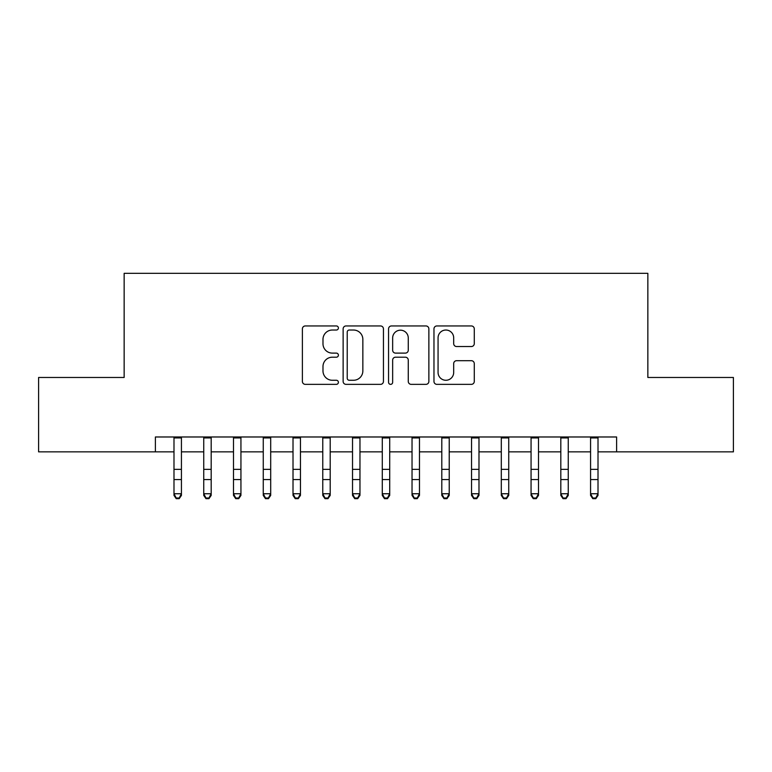 <?xml version="1.0" encoding="UTF-8"?>
<svg xmlns="http://www.w3.org/2000/svg" width="772" height="772" viewBox="0 0 772 772"><rect width="100%" height="100%" fill="white"/><g stroke="black" fill="none" stroke-linecap="round" stroke-linejoin="round"><path stroke-width="1.16" d="M338.397 327.994A2.046 2.046 0 0 0 336.351 325.948L305.316 325.948A2.924 2.924 0 0 0 302.392 328.862L302.392 381.436A2.924 2.924 0 0 0 305.316 384.36L336.351 384.36A2.046 2.046 0 0 0 338.397 382.314A2.046 2.046 0 0 0 336.351 380.268L332.327 380.268A9.351 9.351 0 0 1 322.986 370.927L322.986 366.546A9.351 9.351 0 0 1 332.327 357.195L336.351 357.195A2.046 2.046 0 0 0 338.397 355.149A2.046 2.046 0 0 0 336.351 353.113L332.327 353.113A9.351 9.351 0 0 1 322.986 343.762L322.986 339.381A9.351 9.351 0 0 1 332.327 330.03L336.351 330.03A2.046 2.046 0 0 0 338.397 327.994M471.354 346.541A2.924 2.924 0 0 0 474.278 343.617L474.278 328.862A2.924 2.924 0 0 0 471.354 325.948L436.894 325.948A2.924 2.924 0 0 0 433.97 328.862L433.97 381.436A2.924 2.924 0 0 0 436.894 384.36L471.354 384.36A2.924 2.924 0 0 0 474.278 381.436L474.278 363.622A2.924 2.924 0 0 0 471.354 360.698L456.609 360.698A2.924 2.924 0 0 0 453.685 363.622L453.685 372.461A7.816 7.816 0 0 1 445.878 380.268A7.816 7.816 0 0 1 438.062 372.461L438.062 337.846A7.816 7.816 0 0 1 445.878 330.03A7.816 7.816 0 0 1 453.685 337.846L453.685 343.617A2.924 2.924 0 0 0 456.609 346.541L471.354 346.541M155.394 451.861L38.6 451.861L38.6 377.469L124.147 377.469L124.147 273.327L647.853 273.327L647.853 377.469L733.4 377.469L733.4 451.861L616.606 451.861L616.606 436.981L155.394 436.981L155.394 451.861L173.989 451.861M383.443 328.862A2.924 2.924 0 0 0 380.519 325.948L346.059 325.948A2.924 2.924 0 0 0 343.135 328.862L343.135 381.436A2.924 2.924 0 0 0 346.059 384.36L380.519 384.36A2.924 2.924 0 0 0 383.443 381.436L383.443 328.862M391.481 325.948L425.941 325.948A2.924 2.924 0 0 1 428.865 328.862L428.865 381.436A2.924 2.924 0 0 1 425.941 384.36L411.196 384.36A2.924 2.924 0 0 1 408.272 381.436L408.272 360.119A2.924 2.924 0 0 0 405.348 357.195L395.563 357.195A2.924 2.924 0 0 0 392.649 360.119L392.649 382.314A2.046 2.046 0 0 1 390.603 384.36A2.046 2.046 0 0 1 388.557 382.314L388.557 328.862A2.924 2.924 0 0 1 391.481 325.948M181.43 451.861L203.74 451.861M211.181 451.861L233.501 451.861M240.941 451.861L263.262 451.861M270.692 451.861L293.013 451.861M300.453 451.861L322.773 451.861M330.204 451.861L352.524 451.861M359.964 451.861L382.285 451.861M389.715 451.861L412.036 451.861M419.476 451.861L441.796 451.861M449.227 451.861L471.547 451.861M478.987 451.861L501.308 451.861M508.738 451.861L531.059 451.861M538.499 451.861L560.819 451.861M568.26 451.861L590.57 451.861M598.01 451.861L616.606 451.861M349.272 330.03A2.046 2.046 0 0 0 347.226 332.076L347.226 378.222A2.046 2.046 0 0 0 349.272 380.268L353.508 380.268A9.351 9.351 0 0 0 362.85 370.927L362.85 339.381A9.351 9.351 0 0 0 353.508 330.03L349.272 330.03M408.272 337.991A7.816 7.816 0 0 0 400.456 330.184A7.816 7.816 0 0 0 392.649 337.991L392.649 350.189A2.924 2.924 0 0 0 395.563 353.113L405.348 353.113A2.924 2.924 0 0 0 408.272 350.189L408.272 337.991M181.43 436.981L181.43 495.402L179.2 498.673L179.2 498.017L176.219 498.017L176.219 498.673L179.2 498.673M173.989 436.981L173.989 493.742L181.43 493.742L179.2 498.017M176.219 498.673L173.989 495.402L173.989 493.742L176.219 498.017M211.181 436.981L211.181 495.402L208.951 498.673L208.951 498.017L205.979 498.017L205.979 498.673L208.951 498.673M203.74 436.981L203.74 493.742L211.181 493.742L208.951 498.017M205.979 498.673L203.74 495.402L203.74 493.742L205.979 498.017M240.941 436.981L240.941 495.402L238.712 498.673L238.712 498.017L235.73 498.017L235.73 498.673L238.712 498.673M233.501 436.981L233.501 493.742L240.941 493.742L238.712 498.017M235.73 498.673L233.501 495.402L233.501 493.742L235.73 498.017M270.692 436.981L270.692 495.402L268.463 498.673L268.463 498.017L265.491 498.017L265.491 498.673L268.463 498.673M263.262 436.981L263.262 493.742L270.692 493.742L268.463 498.017M265.491 498.673L263.262 495.402L263.262 493.742L265.491 498.017M300.453 436.981L300.453 495.402L298.224 498.673L298.224 498.017L295.242 498.017L295.242 498.673L298.224 498.673M293.013 436.981L293.013 493.742L300.453 493.742L298.224 498.017M295.242 498.673L293.013 495.402L293.013 493.742L295.242 498.017M330.204 436.981L330.204 495.402L327.975 498.673L327.975 498.017L325.002 498.017L325.002 498.673L327.975 498.673M322.773 436.981L322.773 493.742L330.204 493.742L327.975 498.017M325.002 498.673L322.773 495.402L322.773 493.742L325.002 498.017M359.964 436.981L359.964 495.402L357.735 498.673L357.735 498.017L354.753 498.017L354.753 498.673L357.735 498.673M352.524 436.981L352.524 493.742L359.964 493.742L357.735 498.017M354.753 498.673L352.524 495.402L352.524 493.742L354.753 498.017M389.715 436.981L389.715 495.402L387.486 498.673L387.486 498.017L384.514 498.017L384.514 498.673L387.486 498.673M382.285 436.981L382.285 493.742L389.715 493.742L387.486 498.017M384.514 498.673L382.285 495.402L382.285 493.742L384.514 498.017M419.476 436.981L419.476 495.402L417.247 498.673L417.247 498.017L414.265 498.017L414.265 498.673L417.247 498.673M412.036 436.981L412.036 493.742L419.476 493.742L417.247 498.017M414.265 498.673L412.036 495.402L412.036 493.742L414.265 498.017M449.227 436.981L449.227 495.402L446.998 498.673L446.998 498.017L444.025 498.017L444.025 498.673L446.998 498.673M441.796 436.981L441.796 493.742L449.227 493.742L446.998 498.017M444.025 498.673L441.796 495.402L441.796 493.742L444.025 498.017M478.987 436.981L478.987 495.402L476.758 498.673L476.758 498.017L473.776 498.017L473.776 498.673L476.758 498.673M471.547 436.981L471.547 493.742L478.987 493.742L476.758 498.017M473.776 498.673L471.547 495.402L471.547 493.742L473.776 498.017M508.738 436.981L508.738 495.402L506.509 498.673L506.509 498.017L503.537 498.017L503.537 498.673L506.509 498.673M501.308 436.981L501.308 493.742L508.738 493.742L506.509 498.017M503.537 498.673L501.308 495.402L501.308 493.742L503.537 498.017M538.499 436.981L538.499 495.402L536.27 498.673L536.27 498.017L533.288 498.017L533.288 498.673L536.27 498.673M531.059 436.981L531.059 493.742L538.499 493.742L536.27 498.017M533.288 498.673L531.059 495.402L531.059 493.742L533.288 498.017M568.26 436.981L568.26 495.402L566.021 498.673L566.021 498.017L563.049 498.017L563.049 498.673L566.021 498.673M560.819 436.981L560.819 493.742L568.26 493.742L566.021 498.017M563.049 498.673L560.819 495.402L560.819 493.742L563.049 498.017M598.01 436.981L598.01 495.402L595.781 498.673L595.781 498.017L592.799 498.017L592.799 498.673L595.781 498.673M590.57 436.981L590.57 493.742L598.01 493.742L595.781 498.017M592.799 498.673L590.57 495.402L590.57 493.742L592.799 498.017M181.43 469.357L173.989 469.357M181.43 479.566L173.989 479.566M181.43 437.946L173.989 437.946M211.181 469.357L203.74 469.357M211.181 479.566L203.74 479.566M211.181 437.946L203.74 437.946M240.941 469.357L233.501 469.357M240.941 479.566L233.501 479.566M240.941 437.946L233.501 437.946M270.692 469.357L263.262 469.357M270.692 479.566L263.262 479.566M270.692 437.946L263.262 437.946M300.453 469.357L293.013 469.357M300.453 479.566L293.013 479.566M300.453 437.946L293.013 437.946M330.204 469.357L322.773 469.357M330.204 479.566L322.773 479.566M330.204 437.946L322.773 437.946M359.964 469.357L352.524 469.357M359.964 479.566L352.524 479.566M359.964 437.946L352.524 437.946M389.715 469.357L382.285 469.357M389.715 479.566L382.285 479.566M389.715 437.946L382.285 437.946M419.476 469.357L412.036 469.357M419.476 479.566L412.036 479.566M419.476 437.946L412.036 437.946M449.227 469.357L441.796 469.357M449.227 479.566L441.796 479.566M449.227 437.946L441.796 437.946M478.987 469.357L471.547 469.357M478.987 479.566L471.547 479.566M478.987 437.946L471.547 437.946M508.738 469.357L501.308 469.357M508.738 479.566L501.308 479.566M508.738 437.946L501.308 437.946M538.499 469.357L531.059 469.357M538.499 479.566L531.059 479.566M538.499 437.946L531.059 437.946M568.26 469.357L560.819 469.357M568.26 479.566L560.819 479.566M568.26 437.946L560.819 437.946M598.01 469.357L590.57 469.357M598.01 479.566L590.57 479.566M598.01 437.946L590.57 437.946"/></g></svg>
